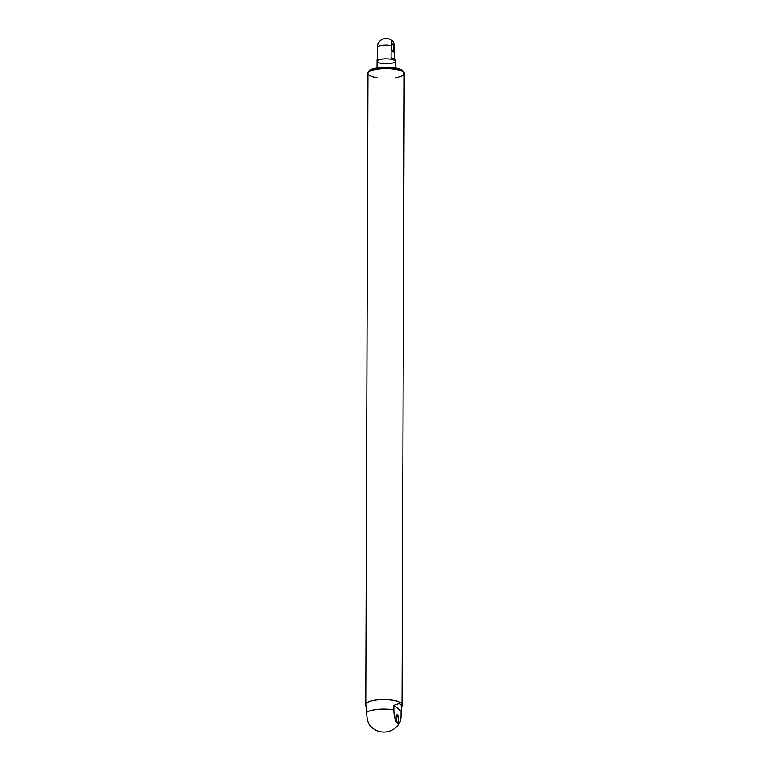 <?xml version="1.0" encoding="UTF-8"?>
<svg xmlns="http://www.w3.org/2000/svg" width="770" height="770" viewBox="0 0 770 770"><rect width="100%" height="100%" fill="white"/><g stroke="black" fill="none" stroke-linecap="round" stroke-linejoin="round"><path stroke-width="1.16" d="M383.162 58.972A9.057 2.454 -179.8 0 0 377.079 61.273A9.057 2.454 0.2 0 1 386.155 58.838A9.057 2.454 0.2 0 1 395.203 61.331A9.057 2.454 -179.8 0 0 383.162 58.972M394.74 59.155L394.779 48.337A5.554 1.761 84.8 0 0 393.249 41.849A5.554 1.761 84.8 0 0 391.122 45.478A9.057 2.454 -179.8 0 0 377.608 46.71L377.56 59.097A9.057 2.454 -179.8 0 0 377.088 59.877L377.059 67.856M377.608 46.71A5.554 1.761 -95.2 0 1 378.214 43.216A9.057 9.057 0 0 1 393.249 41.849M392.69 51.609A3.677 1.165 84.8 0 0 392.941 51.667A3.677 1.165 84.8 0 0 393.817 48.943A3.677 1.165 84.8 0 0 392.267 44.333A3.677 1.165 84.8 0 0 392.036 44.439M391.122 45.478L391.073 57.856A9.057 2.454 0.2 0 1 395.212 59.935L395.203 61.331A9.057 2.454 0.2 0 1 389.129 63.631A9.057 2.454 0.2 0 1 377.079 61.273M394.279 49.011A4.043 1.28 84.8 0 0 393.557 44.968A4.043 1.28 84.8 0 0 392.171 44.217A4.043 1.28 84.8 0 0 391.67 48.087A4.043 1.28 84.8 0 0 392.864 51.802A4.043 1.28 84.8 0 0 394.279 49.011M393.874 705.378L399.428 703.453L401.94 706.09L401.055 710.989L393.874 705.378L393.855 709.93A10.905 3.465 84.8 0 0 395.982 721.23A10.905 3.465 84.8 0 0 399.861 722.337A10.905 3.465 84.8 0 0 401.035 715.542L401.055 710.989M366.684 707.303L365.846 705.965L366.713 707.861L366.693 712.414A18.047 4.899 0.2 0 1 377.926 709.334A18.047 4.899 0.2 0 1 393.855 709.93M399.861 722.337A18.047 18.047 0 0 1 369.648 725.099A10.905 3.465 -95.2 0 1 366.693 712.414M397.176 722.395A3.677 1.165 84.8 0 0 397.416 722.443A3.677 1.165 84.8 0 0 398.244 718.679A3.677 1.165 84.8 0 0 396.752 715.118A3.677 1.165 84.8 0 0 396.521 715.224M396.098 717.717A4.043 1.28 84.8 0 0 397.339 722.587A4.043 1.28 84.8 0 0 398.706 718.631A4.043 1.28 84.8 0 0 396.646 715.003A4.043 1.28 84.8 0 0 396.098 717.717M401.94 706.09L401.95 704.55A18.047 4.899 -179.8 0 0 377.954 699.843A18.047 4.899 -179.8 0 0 365.846 704.425L365.846 705.965M380.139 68.848A18.124 4.918 -179.8 0 0 367.983 73.448A18.124 4.918 0.2 0 1 386.117 68.588A18.124 4.918 0.2 0 1 404.221 73.573A18.124 4.918 -179.8 0 0 380.139 68.848M401.94 704.993A18.124 4.918 -179.8 0 0 402.017 704.55A18.124 4.918 -179.8 0 0 377.935 699.824A18.124 4.918 -179.8 0 0 365.779 704.425A18.124 4.918 -179.8 0 0 365.846 704.868M377.031 77.732A18.124 4.918 0.2 0 1 367.983 73.448L365.779 704.425M402.017 704.55L404.221 73.573A18.124 4.918 0.2 0 1 395.145 77.799M367.993 73.275A18.124 4.918 0.2 0 1 367.983 73.092A18.124 4.918 0.2 0 1 386.117 68.241A18.124 4.918 0.2 0 1 404.221 73.227A18.124 4.918 0.2 0 1 404.212 73.4M395.203 61.331L395.183 67.924M404.221 73.573L402.065 70.118C398.619 67.924 391.709 67 381.342 67.356C367.28 69.136 369.359 70.744 367.983 73.092L367.983 73.448"/></g></svg>
